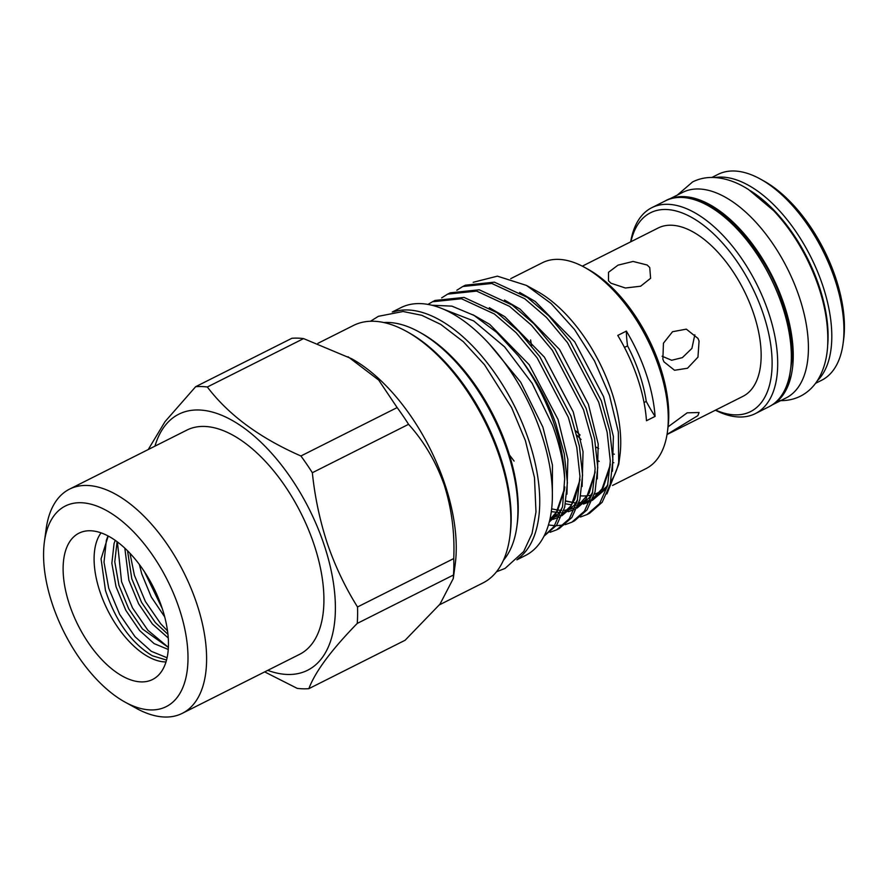 <?xml version="1.0" encoding="UTF-8"?>
<svg xmlns="http://www.w3.org/2000/svg" width="888" height="888" viewBox="0 0 888 888"><rect width="100%" height="100%" fill="white"/><g stroke="black" fill="none" stroke-linecap="round" stroke-linejoin="round"><path stroke-width="1.33" d="M772.493 404.717A115.052 59.274 -116.7 0 0 778.01 288.633A115.052 59.274 -116.7 0 0 683.516 196.614A115.052 59.274 -116.7 0 0 669.141 199.245M772.127 404.95L786.113 397.913A115.052 59.274 -116.7 0 0 793.839 282.562A115.052 59.274 -116.7 0 0 698.69 188.978A115.052 59.274 -116.7 0 0 682.717 192.363L668.731 199.4M646.264 401.432A103.297 53.213 -116.7 0 0 639.438 373.715A103.297 53.213 -116.7 0 0 627.561 345.865A99.068 51.038 63.3 0 1 626.362 331.091A115.251 59.374 63.3 0 1 646.175 373.892A115.251 59.374 63.3 0 1 655.078 416.405A99.068 51.038 63.3 0 1 646.264 401.432L644.044 402.541M662.104 356.232L671.672 360.262L682.384 357.631L691.907 348.396L694.816 334.809M647.174 265.013L633.1 261.449L618.004 265.146L608.524 272.283L608.502 280.83L610.977 283.228L625.396 288.001L640.625 286.225L650.604 278.299L649.75 267.532L647.174 265.013M667.021 434.532L742.89 396.37A94.239 48.551 -116.7 0 0 753.623 313.575A94.239 48.551 -116.7 0 0 658.186 227.994L582.317 266.156M530.624 339.96A94.239 48.551 -116.7 0 0 531.601 345.843M699.067 341.025L697.968 338.395L686.313 329.148L672.538 331.724L663.447 343.19L662.87 359.229L663.969 361.838L674.536 370.263L687.49 368.254L697.957 357.154L699.067 341.025M630.691 241.825A115.251 59.374 63.3 0 1 651.781 207.703A115.251 59.374 63.3 0 1 768.497 312.365A115.251 59.374 63.3 0 1 755.355 413.608A115.251 59.374 63.3 0 1 715.395 410.201M815.506 383.35L821.6 380.286A115.251 59.374 -116.7 0 0 843.089 343.567A115.251 59.374 -116.7 0 0 834.731 279.043A115.251 59.374 -116.7 0 0 760.306 179.021A115.251 59.374 -116.7 0 0 718.026 174.381L711.932 177.445M760.306 179.021L763.669 180.875A111.289 57.332 63.3 0 1 835.541 277.456A111.289 57.332 63.3 0 1 843.6 339.771L843.089 343.567M715.65 410.078A111.289 57.332 -116.7 0 0 763.225 313.83A111.289 57.332 -116.7 0 0 691.008 217.049A111.289 57.332 -116.7 0 0 630.946 241.691M392.252 312.01L400.854 307.681A138.695 71.451 63.3 0 1 541.303 433.633A138.695 71.451 63.3 0 1 525.496 555.477L516.905 559.806M393.706 311.81A138.695 71.451 63.3 0 1 528.66 439.993A138.695 71.451 63.3 0 1 517.926 558.752M406.293 331.28L408.536 332.523A141.47 72.883 63.3 0 1 499.889 455.3A141.47 72.883 63.3 0 1 510.134 534.509L509.79 537.04A144.111 74.248 -116.7 0 0 499.356 456.354A144.111 74.248 -116.7 0 0 406.293 331.28A144.111 74.248 -116.7 0 0 353.413 325.485L317.871 343.356M419.081 331.934L421.323 333.178A133.544 68.798 63.3 0 1 507.559 449.073A133.544 68.798 63.3 0 1 517.238 523.853L516.894 526.384A136.186 70.163 -116.7 0 0 507.026 450.127A136.186 70.163 -116.7 0 0 419.081 331.934A136.186 70.163 -116.7 0 0 383.827 322.533M584.637 267.388L588 269.242A111.289 57.332 63.3 0 1 659.873 365.823A111.289 57.332 63.3 0 1 667.931 428.138L667.421 431.934A115.251 59.374 -116.7 0 0 659.063 367.41A115.251 59.374 -116.7 0 0 584.637 267.388A115.251 59.374 -116.7 0 0 542.357 262.748L510.744 278.643M575.69 430.791A94.239 48.551 -116.7 0 0 580.075 435.042M596.081 447.119A94.239 48.551 -116.7 0 0 598.69 448.573M612.742 453.89A94.239 48.551 -116.7 0 0 614.352 454.201M69.653 605.116A81.896 42.191 -116.7 0 0 157.098 676.467A81.896 42.191 -116.7 0 0 161.916 607.547A81.896 42.191 -116.7 0 0 84.105 531.346A81.896 42.191 -116.7 0 0 69.653 605.116M101.066 532.856A74.592 38.428 -116.7 0 0 100.055 591.996A74.592 38.428 -116.7 0 0 166.001 661.937M618.736 464.335L619.88 455.844A115.251 59.374 -116.7 0 0 611.532 391.319A115.251 59.374 -116.7 0 0 537.107 291.297L526.473 285.425L551.137 303.53L574.525 329.504L594.549 361.039L609.479 395.382L618.326 432.034L618.736 464.335L606.893 493.939M473.204 282.295L497.38 276.157L526.473 285.425M580.73 495.87A115.251 59.374 -116.7 0 0 591.963 494.949M594.405 494.228A115.251 59.374 -116.7 0 0 598.401 492.563A115.251 59.374 -116.7 0 0 607.625 485.525M610.911 481.374A115.251 59.374 -116.7 0 0 619.225 459.973M443.301 309.124L473.715 320.934L504.606 346.864L532.079 383.205L552.491 425.141C559.518 444.233 563.569 462.182 564.657 479.009A129.781 66.866 -116.7 0 0 554.323 424.431A129.781 66.866 -116.7 0 0 518.292 355.799L496.636 332.345L474.07 315.418L451.925 306.138L431.735 305.217M264.68 671.894L297.18 688.355A163.792 84.382 -116.7 0 0 308.869 688.655L405.095 640.259L440.004 604.106L453.28 578.543L455.178 564.513A144.111 74.248 -116.7 0 0 444.744 483.827A144.111 74.248 -116.7 0 0 351.681 358.752L303.574 338.594A163.792 84.382 -116.7 0 0 291.886 338.284L195.66 386.691A163.792 84.382 -116.7 0 1 207.348 387.002C228.449 414.874 259.629 437.873 300.91 455.988L397.147 407.581L378.677 380.053L348.052 356.754M125.042 702.108L136.241 708.291A125.486 64.646 -116.7 0 0 182.284 713.341L299.6 654.334A125.486 64.646 -116.7 0 0 313.897 544.089A125.486 64.646 -116.7 0 0 186.824 430.125L69.508 489.144A125.486 64.646 -116.7 0 0 46.12 529.126L44.4 541.802A112.277 57.842 -116.7 0 0 52.536 604.661A112.277 57.842 -116.7 0 0 125.042 702.108A112.277 57.842 -116.7 0 0 179.032 607.991A112.277 57.842 -116.7 0 0 103.163 508.791A112.277 57.842 -116.7 0 0 44.4 541.802M182.284 713.341A125.486 64.646 -116.7 0 0 196.581 603.096A125.486 64.646 -116.7 0 0 69.508 489.144M453.28 578.543L453.479 575.002L357.254 623.409A163.792 84.382 -116.7 0 0 357.52 606.97L453.746 558.563C454.867 533.078 451.692 508.524 444.211 484.881C435.93 461.671 424.053 441.491 408.569 424.32A163.792 84.382 -116.7 0 0 397.147 407.581M267.732 670.362A143.312 73.837 -116.7 0 0 323.942 544.355A143.312 73.837 -116.7 0 0 233.522 421.167A143.312 73.837 -116.7 0 0 154.956 446.153M408.569 424.32L312.343 472.727C314.851 497.036 319.869 520.668 327.394 543.645C335.142 566.189 345.188 587.301 357.52 606.97M312.343 472.727A163.792 84.382 -116.7 0 0 300.91 455.988M148.252 449.528L165.024 421.645L195.66 386.691M626.362 331.091L617.77 335.42A115.251 59.374 63.3 0 1 637.573 378.221A115.251 59.374 63.3 0 1 646.475 420.734L655.078 416.405M462.803 286.502L465.412 285.181L494.416 282.162L527.328 297.402L549.106 316.139L570.096 341.303L601.309 400.799L609.756 430.891L612.92 459.773L610.211 484.315L602.186 502.264L589.632 513.242L587.024 514.552L599.567 503.585L607.592 485.636L610.311 461.094L607.137 432.212L598.69 402.109L567.476 342.613L546.486 317.449L524.708 298.712L491.808 283.472L462.792 286.502L456.821 290.254M450.238 292.818L479.254 289.788L512.154 305.028L533.932 323.765L554.922 348.929L586.135 408.425L594.583 438.528L597.757 467.41L595.038 491.952L587.012 509.901L574.469 520.868L571.85 522.188L584.393 511.211L592.429 493.262L595.138 468.72L591.963 439.838L583.516 409.745L552.314 350.249L531.313 325.086L509.534 306.349L476.634 291.109L447.63 294.128L441.658 297.88M432.456 301.765L435.076 300.444L464.08 297.425L496.98 312.665L518.759 331.402L539.76 356.565L570.962 416.061L579.409 446.153L582.584 475.036L579.875 499.578L571.839 517.526L559.296 528.504L556.676 529.814L569.23 518.847L577.255 500.899L579.964 476.357L576.8 447.474L568.353 417.371L537.14 357.875L516.139 332.711L494.372 313.975L461.46 298.734L432.456 301.765L427.972 304.418M580.397 517.016L587.024 514.552M548.462 524.975L554.623 525.663M556.277 525.707L563.758 524.975M565.223 524.642L571.85 522.188M550.061 532.278L556.676 529.814M518.292 355.799C534.754 377.123 547.263 399.755 555.799 423.687L564.246 453.79L567.41 482.672L564.701 507.203L556.676 525.163L544.011 536.186M544.122 535.975L554.057 526.473L562.57 506.56L564.657 479.009M108.203 536.019L101.066 558.896L105.472 590.487C115.884 621.545 131.524 643.312 152.392 655.777L166.544 660.05M164.724 616.927L151.26 596.947L141.714 573.792L139.361 564.468M144.455 571.739L162.249 608.535M168.265 637.995L152.403 623.998L138.639 603.818L128.871 580.253L124.831 548.162M127.55 550.782L131.79 578.787L141.558 602.353L155.322 622.532L167.943 634.343M168.265 649.461L154.124 643.622L139.56 630.469L125.796 610.278L116.028 586.713L111.855 563.292L114.064 543.523L115.229 540.348M117.094 541.691L114.774 561.827L118.937 585.248L128.716 608.813L142.48 628.993L168.376 647.452M667.043 434.399L697.868 415.639L699.067 412.509L687.168 412.831L668.098 426.817M627.561 345.865L624.464 347.419M597.502 460.306A115.251 59.374 -116.7 0 0 599.189 461.394M612.531 485.459L645.931 468.653A115.251 59.374 -116.7 0 0 667.421 431.934M357.254 623.409C331.28 650.038 315.151 671.794 308.869 688.655M303.574 338.594L207.348 387.002M453.479 575.002A163.792 84.382 -116.7 0 0 453.746 558.563M439.427 604.839L482.928 582.961A144.111 74.248 -116.7 0 0 509.79 537.04M503.429 560.295A136.186 70.163 -116.7 0 0 516.894 526.384M613.83 462.726A111.289 57.332 63.3 0 1 612.92 462.337M581.041 439.516A111.289 57.332 63.3 0 1 576.889 435.187M665.434 200.832C699.522 181.041 761.826 237.274 783.161 304.617C789.554 323.776 792.596 341.603 792.263 358.097L788.866 380.797C785.003 393.262 778.376 401.909 769.008 406.737A115.251 59.374 -116.7 0 0 782.15 305.494A115.251 59.374 -116.7 0 0 665.434 200.832L651.781 207.703M715.051 177.544A115.251 59.374 63.3 0 1 822.599 285.148A115.251 59.374 63.3 0 1 817.293 380.797M827.738 344.722A112.61 58.02 -116.7 0 0 819.091 286.125A112.61 58.02 -116.7 0 0 750.238 190.654M509.49 455.011L514.096 461.061M565.989 501.232L576.612 503.196M578.81 503.274L589.71 501.487M592.207 500.466L604.573 489.976L607.892 484.448M612.454 471.239L613.375 436.441L603.562 396.603L574.725 341.847L535.22 301.465L519.669 292.418M577.034 508.103L589.399 497.602L592.718 492.074M597.28 478.876L598.201 444.078L588.4 404.24L559.551 349.484L520.046 309.102L504.495 300.044M561.86 515.728L574.236 505.239L577.555 499.711M582.117 486.502L583.039 451.703L573.226 411.866L544.377 357.109L504.884 316.727L489.321 307.681M549.284 522L559.063 512.864L562.382 507.337M566.944 494.128L567.865 459.34L558.053 419.502L529.215 364.746L489.71 324.353L472.949 314.763M552.336 498.934L552.458 465.146L542.89 427.128L520.657 382.129L489.532 344.233M565.501 503.807L571.617 504.85M574.392 505.017L576.046 505.028M578.255 504.917L579.742 504.773M583.405 504.084L589.577 501.809M592.296 500.255L601.065 491.73L610.278 464.879M551.304 511.666L560.872 512.654M563.081 512.554L564.579 512.398M568.231 511.721L574.414 509.435M577.122 507.881L585.902 499.367L595.115 472.505M553.058 519.347L559.24 517.071M561.96 515.506L570.729 506.993L579.942 480.142M549.494 521.167L555.555 514.629L564.768 487.767M167.088 657.764L151.315 651.315L135.054 636.74L119.669 614.363L108.725 588.222L104.007 562.248L106.36 540.326L107.681 536.707M168.387 647.374L147.896 630.28L132.512 607.903L121.567 581.762L117.405 541.924M167.521 630.857L160.739 623.82L145.355 601.431L134.41 575.302L129.97 553.279M677.333 195.071L692.651 181.896C699.023 178.732 705.893 177.256 713.264 177.467C724.963 177.933 736.751 181.973 748.628 189.61L773.637 210.656C786.28 224.109 797.191 239.816 806.382 257.786C822.21 289.488 829.259 319.403 827.549 347.541C826.539 360.672 823.054 371.861 817.071 381.13C812.731 387.712 807.192 392.729 800.443 396.181C794.072 399.334 787.201 400.81 779.842 400.61M450.249 292.818L447.63 294.128M496.503 571.761L505.028 568.442L523.665 551.559L532.034 533.555L535.986 511.976L534.487 477.666L525.419 440.681L511.61 407.603L484.548 364.802L463.314 341.68L440.748 324.409L421.789 315.307L403.074 311.499L378.388 316.317L370.485 321.256M564.79 486.901L564.346 490.376L557.464 510.889L549.85 519.691M579.964 479.265L574.769 499.245L570.707 506.127L562.659 513.73M559.973 515.218L553.357 517.415M552.192 517.615L550.238 517.859M595.127 471.639L589.277 492.973L577.822 506.093M575.147 507.581L568.531 509.779M567.365 509.99L563.813 510.334M561.582 510.356L558.341 510.134M557.93 510.089L551.659 508.857M610.3 464.002L609.823 467.71L603.185 487.634L592.995 498.468M590.32 499.955L586.135 501.554M582.528 502.353L578.987 502.697M576.756 502.719L575.912 502.686M573.104 502.453L566.033 500.999M769.008 406.737L755.355 413.608"/></g></svg>
